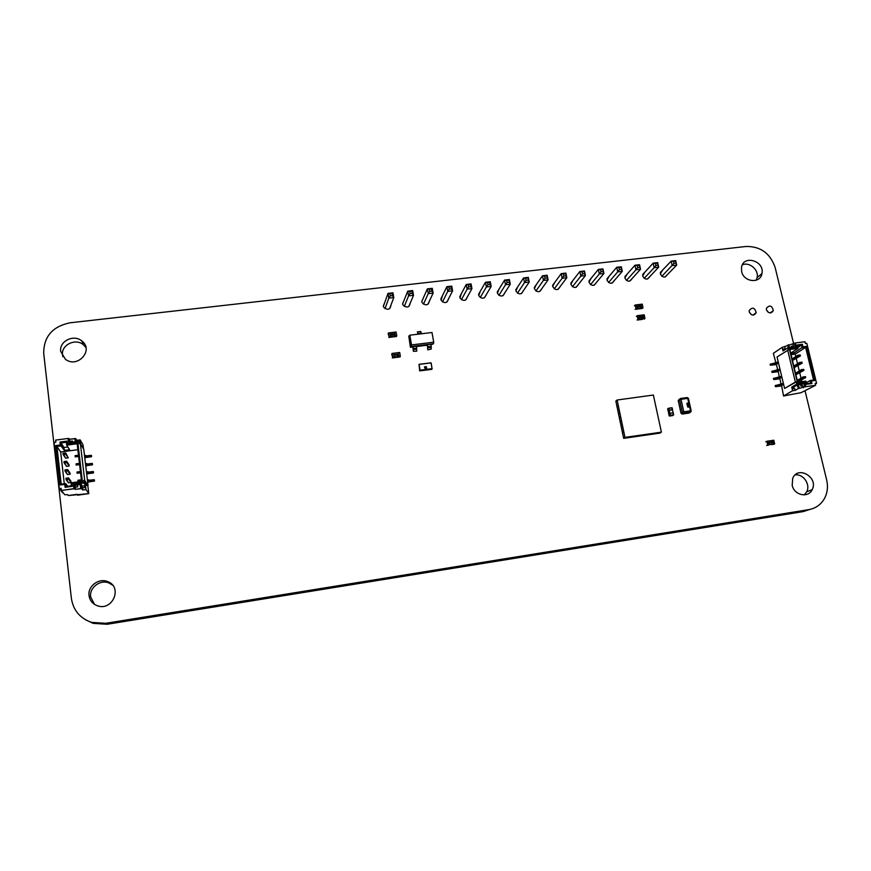 <?xml version="1.0" encoding="UTF-8"?>
<svg xmlns="http://www.w3.org/2000/svg" width="871" height="871" viewBox="0 0 871 871"><rect width="100%" height="100%" fill="white"/><g stroke="black" fill="none" stroke-linecap="round" stroke-linejoin="round"><path stroke-width="1.31" d="M793.633 343.718L775.179 267.615C770.291 253.341 760.579 246.286 746.066 246.471L70.213 322.771C52.51 326.396 43.67 336.609 43.713 353.408L71.389 598.377C73.251 610.31 79.99 618.312 91.597 622.384L105.729 623.298L808.756 509.633C815.659 508.37 820.874 504.701 824.402 498.626C827.45 492.921 828.201 486.693 826.655 479.932L805.109 391.057M85.543 619.782L93.175 623.364L107.155 624.267L803.302 511.582L809.845 509.426M792.196 485.332L792.697 478.375C797.727 465.125 818.849 477.406 812.153 489.676C808.353 498.375 794.091 495.294 792.196 485.332M795.19 474.88C803.378 473.726 810.749 484.548 806.698 491.81L804.249 494.891M766.458 309.836L766.426 308.258C769.714 304.708 772 305.503 773.317 310.62C771.064 313.876 768.777 313.614 766.458 309.836M766.567 310.218L768.266 312.351M749.267 311.981L749.223 310.512C752.392 306.821 754.722 307.539 756.191 312.645C753.97 316.042 751.662 315.814 749.267 311.981M749.321 312.199L751.314 314.638M741.657 271.556L741.482 267.593C743.05 254.408 764.934 260.821 761.94 273.559C760.47 283.913 743.671 282.28 741.657 271.556M742.386 264.795C749.539 261.692 759.011 269.901 757.139 277.588L756.18 280.222M667.393 274.605C665.074 278.034 662.711 277.805 660.316 273.94L662.602 270.064M614.218 280.625C611.899 284.262 609.493 284.088 606.989 280.124L609.101 276.292M649.777 276.608C647.458 280.092 645.084 279.885 642.656 275.987L644.888 272.122M632.052 278.611C629.733 282.171 627.338 281.986 624.877 278.056L627.055 274.202M560.042 286.701C557.778 290.598 555.317 290.511 552.66 286.461L554.587 282.65M596.276 282.65C593.957 286.363 591.529 286.221 588.992 282.215L591.05 278.393M578.213 284.675C575.916 288.475 573.466 288.355 570.886 284.316L572.868 280.516M504.821 292.798C502.905 296.913 500.433 297.087 497.395 293.298L499.018 289.161M541.751 288.737C539.595 292.7 537.124 292.689 534.348 288.726L536.177 284.806M89.038 595.601C87.568 586.205 98.793 577.778 107.579 581.588C122.996 586.814 112.642 611.54 97.334 605.737C92.576 603.93 89.811 600.555 89.038 595.601M94.536 604.398L90.638 596.864C89.18 587.566 100.285 579.226 108.973 582.993L112.631 585.203M486.17 294.834C484.396 299.036 481.924 299.297 478.745 295.607L480.269 291.36M60.72 351.416C59.043 341.236 73.741 333.963 81.765 340.909C94.318 349.968 77.552 368.869 65.369 359.233L60.72 351.416M62.864 356.751L62.549 355.139C60.872 345.058 75.418 337.85 83.366 344.731L85.924 347.507M448.5 298.895C447.041 303.304 444.569 303.75 441.096 300.255L442.403 295.802M523.34 290.772C521.304 294.801 518.833 294.877 515.926 291.001L517.657 286.973M467.4 296.869C465.778 301.17 463.307 301.518 459.975 297.926L461.39 293.571M391.014 304.97C390.154 309.717 387.726 310.501 383.73 307.311L383.294 306.08L384.71 302.585M429.479 300.92C428.194 305.438 425.734 305.993 422.097 302.596L421.782 301.616L423.295 298.056M410.317 302.945C409.228 307.572 406.79 308.247 402.979 304.948L402.598 303.837L404.057 300.31M394.247 357.709L392.494 357.883L392.799 357.197L400.17 356.272L399.865 356.968L392.494 357.883L394.182 357.023L392.712 357.164L392.331 357.927M391.689 354.192L392.658 357.186L392.004 353.441L393.55 353.234L394.204 356.979L400.344 356.228L399.691 352.494L400.29 356.217M400.007 356.968L400.344 356.228M398.08 357.23L400.17 356.272L398.787 356.446L398.156 352.668L399.637 352.483M394.182 357.023L398.809 356.413L398.156 352.668M398.156 352.679L393.55 353.245M394.487 354.617L395.194 355.401M397.078 354.464L397.764 354.257L397.372 355.107L397.96 355.183L397.209 355.281L397.655 354.388L397.078 354.464M395.978 354.998L395.358 355.226L395.761 354.323L396.142 355.128M396.261 354.399L396.969 355.183M397.1 354.29L397.807 354.377M397.372 355.107L397.949 355.183M395.325 355.085L395.75 354.334L395.978 355.02M395.064 355.335L394.628 354.66M396.838 355.118L396.403 354.443M433.725 342.194L431.983 332.504L409.816 335.204L408.804 336.173L410.633 346.593L433.486 343.773L433.725 342.194L411.537 344.927L410.404 347.279L413.017 346.963M409.816 335.204L411.537 344.927M431.134 344.72L433.486 343.773M427.334 346.299L427.607 344.491L431.101 344.491L431.276 349.064L427.683 349.826M416.556 345.863L416.697 348.16L413.268 348.585L413.115 346.277L412.887 348.084M416.665 346.506L427.487 345.177M410.404 347.279L408.804 336.173M418.352 334.159L417.351 331.873L420.758 331.459L421.063 333.136M421.477 333.081L418.058 333.495L421.477 333.081L421.782 333.745M416.697 348.16L416.545 349.195L413.115 349.619L413.409 351.285L416.676 351.187M416.545 349.195L416.839 350.85M413.268 348.585L413.094 349.151L416.523 348.727M431.156 346.364L427.737 346.789L427.552 347.366L430.971 346.941M430.982 347.409L427.563 347.834L427.868 349.489M427.737 346.789L427.672 344.916M425.19 368.553L424.591 367.029M425.081 367.224L424.776 367.976M424.7 367.823L424.482 366.865M425.908 368.466L425.255 366.745M426.648 368.368L425.995 366.658M426.496 367.714L426.148 366.539L426.692 368.237L426.115 368.03M426.55 368.193L426.55 367.54M426.452 367.518L426.093 366.833M425.669 366.789L425.756 368.575L425.669 366.789M425.788 367.573L425.451 366.854L425.538 368.226L425.364 366.92M425.81 368.291L425.777 367.584M642.395 319.407L637.3 319.995L638.029 319.265L644.943 318.372L644.17 319.167M644.061 319.156L644.812 318.427L644.061 319.156M643.593 318.536L642.82 314.986L644.202 314.834L644.976 318.372L644.202 314.834M638.868 319.842L637.3 319.995L639.358 319.069L637.126 320.038M636.353 316.489L637.147 315.694L637.92 319.254M638.585 315.509L639.303 319.113L643.538 318.59L642.798 314.997L637.147 315.694M643.538 318.59L639.347 319.08M642.406 317.414L642.177 316.336L642.406 317.414M641.252 316.87L641.818 316.663L641.481 317.523L641.252 316.87M640.784 317.621L640.544 316.543L640.784 317.621M642.439 316.413L642.569 317.349M640.109 316.706L640.076 317.545M639.412 316.706L640.098 316.717M641.165 316.489L641.807 316.674L641.481 317.523M640.533 316.554L640.947 317.556M642.471 317.262L642.112 316.511M640.838 317.458L640.479 316.706M642.199 316.456L642.384 317.294L642.199 316.456M640.577 316.663L640.762 317.49L640.577 316.663M636.919 309.161L635.34 309.314L636.08 308.563L642.842 307.735L642.09 308.486L635.34 309.314L637.398 308.356L636.037 308.53L635.177 309.357M634.404 305.819L635.199 305.002L635.961 308.552M637.398 308.356L636.625 304.817L635.199 305.002M642.199 308.497L643.016 307.692L642.243 304.153M640.425 308.737L642.972 307.681M636.625 304.828L640.838 304.317L641.611 307.855L637.376 308.367L641.568 307.899L640.849 304.306L642.21 304.142M637.779 305.961L638.171 306.962M639.924 306.004L640.773 306.69L639.924 306.004M639.401 305.765L639.804 306.766M639.989 305.765L640.751 306.69M638.791 305.852L638.922 306.516M638.073 306.875L637.681 306.167M639.695 306.679L639.325 305.939M639.597 306.723L639.303 305.971L639.608 306.712M390.698 337.229L388.956 337.404L389.25 336.674L396.599 335.781L396.294 336.511L388.956 337.404L390.644 336.456L388.793 337.447M388.15 333.735L389.108 336.663L388.466 332.951L390.001 332.744L390.644 336.456L396.773 335.738L396.076 332.014L396.719 335.727M396.436 336.522L396.773 335.738M394.519 336.772L396.599 335.781L395.227 335.956L394.596 332.199L396.076 332.014M395.249 335.901L394.596 332.189L390.001 332.755M390.644 336.478L395.238 335.912M391.199 333.941L391.667 334.464L391.035 334.889L391.199 333.941L391.645 334.889M393.518 333.985L394.204 333.778L393.812 334.616L394.4 334.693L393.518 333.985M392.2 333.833L392.494 334.921L391.798 334.725L392.2 333.833L392.592 334.627M392.963 333.724L393.431 334.246L392.799 334.671L392.963 333.724L393.42 334.671M393.54 333.811L394.236 333.887M393.67 334.584L394.073 334.039M393.812 334.616L394.389 334.693M391.776 334.584L392.2 333.843M391.515 334.834L391.068 334.181M393.289 334.616L392.843 333.952M391.362 334.954L391.079 334.159L391.373 334.943M389.62 308.693L393.779 297.577L388.825 298.154L385.004 308.672M390.262 295.868L389.892 293.734L387.998 293.385L392.952 292.819L393.779 297.577L392.483 295.617L390.262 295.868L388.825 298.154L387.998 293.385L383.36 306.374M389.892 293.734L392.102 293.483L392.483 295.617M392.952 292.819L392.102 293.483M612.03 283.151L622.286 271.349L617.702 271.872L608.557 282.52M619.412 269.64L618.976 267.604L616.722 267.31L621.306 266.787L622.286 271.349L621.458 269.411L619.412 269.64L617.702 271.872L616.722 267.31L606.956 278.818M621.306 266.787L621.458 269.411M618.976 267.604L621.012 267.375M629.809 281.093L640.544 269.259L635.982 269.781L626.434 280.429M637.714 267.549L637.267 265.513L634.992 265.23L639.543 264.708L640.544 269.259L639.75 267.31L637.714 267.549L635.982 269.781L634.992 265.23L624.845 276.684M639.543 264.708L639.75 267.31M637.267 265.513L639.303 265.285M502.97 295.715L510.275 284.207L505.507 284.752L498.898 295.334M507.085 282.498L506.682 280.418L504.603 280.092L509.361 279.547L510.275 284.207L509.208 282.258L507.085 282.498L505.507 284.752L504.603 280.092L497.21 292.09M509.361 279.547L509.208 282.258M506.682 280.418L508.806 280.168M539.78 291.48L548.088 279.863L543.395 280.408L535.915 291.012M545.017 278.154L544.593 276.085L542.459 275.78L547.162 275.236L548.088 279.863L547.108 277.914L545.017 278.154L543.395 280.408L542.459 275.78L534.25 287.572M547.162 275.236L547.108 277.914M544.593 276.085L546.694 275.846M521.435 293.592L529.241 282.03L524.516 282.574L517.472 293.168M526.106 280.32L525.703 278.241L523.591 277.925L528.316 277.392L529.241 282.03L528.218 280.081L526.106 280.32L524.516 282.574L523.591 277.925L515.795 289.814M528.316 277.392L528.218 280.081M525.703 278.241L527.815 278.001M558.017 289.379L566.825 277.718L562.154 278.252L554.25 288.867M563.798 276.009L563.374 273.951L561.207 273.636L565.878 273.102L566.825 277.718L565.878 275.769L563.798 276.009L562.154 278.252L561.207 273.636L552.606 285.35M565.878 273.102L565.878 275.769M563.374 273.951L565.453 273.712M484.385 297.838L491.179 286.407L486.377 286.951L480.226 297.523M487.934 284.686L487.531 282.596L485.485 282.269L490.275 281.725L491.179 286.407L490.079 284.447L487.934 284.686L486.377 286.951L485.485 282.269L478.517 294.398M490.275 281.725L489.676 282.356L490.079 284.447M487.531 282.596L489.676 282.356M465.68 299.983L471.951 288.606L467.128 289.161L461.423 299.722M468.652 286.897L468.26 284.795L466.246 284.469L471.069 283.913L471.951 288.606L470.808 286.646L468.652 286.897L467.128 289.161L466.246 284.469L459.714 296.728M471.069 283.913L470.416 284.556L470.808 286.646M468.26 284.795L470.416 284.556M446.856 302.139L452.604 290.827L447.748 291.382L442.501 301.943M449.251 289.118L448.87 287.005L446.877 286.668L451.733 286.113L452.604 290.827L451.418 288.867L449.251 289.118L447.748 291.382L446.877 286.668L440.791 299.091M451.733 286.113L451.036 286.766L451.418 288.867M448.87 287.005L451.036 286.766M427.901 304.306L433.127 293.07L428.238 293.625L423.458 304.175M429.719 291.35L429.338 289.237L427.378 288.889L432.266 288.334L433.127 293.07L431.907 291.099L429.719 291.35L428.238 293.625L427.378 288.889L421.76 301.486M432.266 288.334L431.515 288.987L431.907 291.099M429.338 289.237L431.515 288.987M594.142 285.22L603.919 273.461L599.302 273.984L590.56 284.621M600.99 271.752L600.555 269.705L598.333 269.411L602.95 268.878L603.919 273.461L603.048 271.512L600.99 271.752L599.302 273.984L598.333 269.411L588.948 280.974M602.95 268.878L603.048 271.512M600.555 269.705L602.612 269.466M576.134 287.299L585.432 275.584L580.783 276.118L572.465 286.733M582.449 273.875L582.024 271.817L579.836 271.512L584.474 270.99L585.432 275.584L584.528 273.636L582.449 273.875L580.783 276.118L579.836 271.512L570.832 283.151M584.474 270.99L584.528 273.636M582.024 271.817L584.093 271.578M647.48 279.047L658.672 267.168L654.154 267.691L644.202 278.35M655.896 265.47L655.449 263.445L653.152 263.162L657.67 262.639L658.672 267.168L657.921 265.23L655.896 265.47L654.154 267.691L653.152 263.162L642.635 274.572M657.67 262.639L657.921 265.23M655.449 263.445L657.474 263.216M675.972 263.173L673.969 263.401L673.512 261.387L675.526 261.158L676.702 265.1L672.205 265.622L671.193 261.104L675.678 260.592L676.702 265.1L665.052 277.011M675.678 260.592L675.526 261.158M673.969 263.401L661.862 276.292M673.512 261.387L671.193 261.104L660.305 272.471M408.826 306.494L413.518 295.313L408.597 295.879L404.296 306.418M410.056 293.603L409.686 291.48L407.759 291.132L412.669 290.566L413.518 295.313L412.255 293.353L410.056 293.603L408.597 295.879L407.759 291.132L402.609 303.914M412.669 290.566L411.874 291.23L412.255 293.353M409.686 291.48L411.874 291.23M768.353 445.212L766.643 445.451M765.794 441.804L766.85 441.259L767.71 444.918M771.815 444.689L774.471 443.927L773.23 444.112L772.414 440.432L766.85 441.259M768.266 441.042L769.126 444.7M773.579 444.428L774.657 443.883L773.796 440.225L774.624 443.872L773.796 440.225L772.414 440.432M772.435 440.421L773.285 444.079L769.06 444.733L774.624 443.872M769.322 442.228L769.779 443.285M771.564 442.196L772.414 442.882L771.564 442.196M771.031 441.956L771.379 443.045M771.695 441.88L772.392 442.893M770.432 442.054L770.585 442.74M769.703 443.165L769.409 442.337M771.303 442.936L771.009 442.098M769.648 443.187L769.333 442.424L769.659 443.176M771.249 442.947L771.064 442.087L771.271 442.936M783.029 384.634L775.789 386.691L780.775 385.995L783.029 384.634L782.779 383.567L775.234 385.635M782.485 384.71L782.223 383.643M779.273 385.907L779.022 384.84M781.32 377.481L774.09 379.549L779.077 378.874L781.32 377.481L781.069 376.414L773.535 378.504M780.775 377.557L780.514 376.479M777.574 378.765L777.324 377.698M779.621 370.338L772.403 372.44L777.378 371.754L779.621 370.338L779.36 369.271L771.848 371.384M779.066 370.415L778.816 369.348M775.876 371.645L775.626 370.578M777.912 363.218L770.443 365.189L775.691 364.666L777.912 363.218L777.661 362.151L770.16 364.285M777.368 363.294L777.117 362.227M774.188 364.535L773.938 363.479M791.053 354.66L795.212 354.105L795.811 356.577M796.279 358.547L797.542 363.751M798.021 365.7L799.284 370.948M799.752 372.875L801.037 378.156M801.494 380.061L801.886 381.672M815.31 383.98L816.573 383.262L806.796 343.337L805.414 343.522L804.978 341.726L795.277 343L796.159 346.604L787.961 347.692L788.484 349.859L777.052 356.979L784.586 388.455L796.225 381.923L796.747 384.122L791.695 387.094L792.577 390.731L783.53 396L801.07 392.679L815.626 385.287L805.882 386.637L804.989 382.979L796.747 384.122M783.53 396L781.581 385.515M780.993 384.1L779.872 378.373M779.284 376.958L778.173 371.253M777.574 369.827L776.475 364.154M775.865 362.717L773.35 353.31L782.158 347.387L783.018 350.969L787.961 347.692M791.695 387.094L792.566 386.974L793.002 388.793L794.777 388.553L795.212 390.371L798.25 388.608L805.882 386.637M792.577 390.731L795.212 390.371M794.036 388.651L793.666 387.127L797.368 384.949L800.493 384.361L800.928 386.191L803.018 385.897L803.465 387.726M798.402 384.655L799.284 388.314M806.47 346.364L814.81 380.485L811.337 380.965L811.957 383.523L806.394 384.296L805.773 381.738L797.531 382.881L789.268 348.64L797.466 347.551L796.845 345.025L802.387 344.295L803.008 346.821L806.47 346.364L805.61 347.398L802.147 347.856L801.538 345.33L797.379 345.874L797.999 348.411L789.801 349.489L797.716 382.249L805.947 381.106L806.568 383.665L810.738 383.088L810.117 380.529L813.59 380.05L805.61 347.398L795.212 354.105M796.225 381.923L795.375 382.042L787.645 349.968M816.573 383.262L815.18 383.458L815.626 385.287M782.158 347.387L795.277 343M795.375 382.042L784.586 388.455M802.267 386.005L801.897 384.47L804.989 382.979M803.944 383.273L804.837 386.942M797.368 384.949L798.25 388.608M792.632 387.268L793.666 387.127M800.558 384.655L801.897 384.47M784.695 349.859L785.207 348.836L783.454 349.064L783.791 350.469M785.207 348.836L784.782 347.039M788.364 347.638L787.732 345.058M789.42 347.496L788.756 344.742M792.828 347.05L793.35 346.005L791.271 346.277L791.499 347.224M793.35 346.005L792.915 344.197M795.092 346.745L794.254 343.305M790.814 353.68L793.775 353.278L803.008 346.821M790.694 353.169L797.999 348.411L797.466 347.551M797.836 347.747L802.387 344.295M793.775 353.278L793.339 351.449M806.339 382.728L810.117 380.529L811.337 380.965M792.686 346.44L791.358 346.614M784.553 349.271L783.53 349.402M789.801 349.489L789.268 348.64M796.845 345.025L797.379 345.874M797.716 382.249L797.531 382.881M805.947 381.106L805.773 381.738M806.568 383.665L806.394 384.296M810.738 383.088L811.957 383.523M814.81 380.485L813.59 380.05M805.642 377.187L803.933 376.849L805.621 377.622L803.541 377.905L803.28 376.816L797.27 380.398M803.933 376.849L805.512 376.631M804.075 377.404L797.531 381.476M805.621 377.622L797.64 381.934M800.373 355.51L798.674 355.172L800.351 355.956L798.282 356.228L798.021 355.15L792.087 358.95M798.674 355.172L800.242 354.954M798.805 355.727L792.349 360.017M800.351 355.956L792.468 360.518M802.126 362.717L800.427 362.38L802.104 363.163L800.035 363.436L799.774 362.358L793.808 366.081M800.427 362.38L801.995 362.162M800.558 362.935L794.069 367.159M802.104 363.163L794.189 367.638M803.879 369.946L802.18 369.598L803.857 370.382L801.788 370.665L801.527 369.576L795.539 373.234M802.18 369.598L803.748 369.391M802.311 370.164L795.8 374.301M803.857 370.382L795.909 374.78M63.986 493.759L64.53 494.445M84.476 455.25L86.969 455.838L84.476 455.25L86.969 455.838L87.111 457.046L84.629 456.469L91.575 456.654L84.77 457.732M86.969 455.838L90.551 455.359L86.969 455.838L87.111 457.046L86.969 455.838L91.411 455.402L91.575 456.654L90.889 456.905L91.575 456.654L91.433 455.468M85.445 463.394L87.927 463.938L85.445 463.394L87.927 463.938L88.08 465.158L85.587 464.613L92.544 464.744L85.728 465.833M87.927 463.938L91.52 463.459L87.927 463.938L88.08 465.158L87.927 463.938L92.38 463.503L92.544 464.744L91.858 465.005L92.544 464.744L91.662 464.668L92.522 464.711L92.402 463.535L92.544 464.744L92.38 463.503L92.544 464.744L92.38 463.503L91.52 463.459L91.662 464.668L88.08 465.158L91.662 464.668L91.52 463.459L92.38 463.503M86.403 471.549L88.896 472.071L86.403 471.549L88.896 472.071L89.038 473.291L86.545 472.768L93.513 472.866L86.686 473.955M88.896 472.071L92.489 471.581L88.896 472.071L89.038 473.291L88.896 472.071L93.349 471.614L93.513 472.866L92.827 473.116L93.513 472.866L93.371 471.679M87.361 479.725L89.855 480.215L87.361 479.725L89.855 480.215L90.007 481.445L87.514 480.955L94.482 481.01L87.644 482.109M89.855 480.215L93.458 479.725L89.855 480.215L90.007 481.445L89.855 480.215L94.318 479.758L94.482 481.01L93.796 481.26L94.482 481.01L94.34 479.79L94.482 481.01M77.105 473.269L79.718 472.909L79.577 471.679L76.964 472.038L79.577 471.679L79.718 472.909L79.577 471.679L76.964 472.038L79.577 471.679L79.718 472.909L79.577 471.679L76.964 472.038L79.577 471.679L79.718 472.909L77.105 473.269L76.964 472.038L77.105 473.269L79.718 472.909L77.105 473.269L76.964 472.038L77.105 473.269L79.718 472.909L77.105 473.269L76.964 472.038L77.105 473.269M76.158 465.07L78.76 464.722L78.619 463.492L76.017 463.84L78.619 463.492L78.76 464.722L78.619 463.492L76.017 463.84L78.619 463.492L78.76 464.722L78.619 463.492L76.017 463.84L78.619 463.492L78.76 464.722L76.158 465.07L76.017 463.84L76.158 465.07L78.76 464.722L76.158 465.07L76.017 463.84L76.158 465.07L78.76 464.722L76.158 465.07L76.017 463.84L76.158 465.07M75.2 456.894L77.813 456.546L77.661 455.326L75.058 455.675L77.661 455.326L77.813 456.546L77.661 455.326L75.058 455.675L77.661 455.326L77.813 456.546L77.661 455.326L75.058 455.675L77.661 455.326L77.813 456.546L75.2 456.894L75.058 455.675L75.2 456.894L77.813 456.546L75.2 456.894L75.058 455.675L75.2 456.894L77.813 456.546L75.2 456.894L75.058 455.675L75.2 456.894M64.291 483.753L60.676 452.005L64.291 483.753L60.676 452.005L77.857 449.708L60.676 452.005L56.92 446.464L61.199 484.189L65.673 483.568L66.011 486.519L71.378 485.778L71.041 482.828L81.558 481.369L77.16 443.785L66.708 445.168L66.37 442.261L61.035 442.958L61.373 445.876L56.92 446.464L61.199 484.189L65.673 483.568L66.011 486.519L71.378 485.778L71.041 482.828L81.558 481.369L82.44 481.924L71.912 483.383L72.26 486.334L65.096 487.335L64.759 484.374L60.273 484.995L55.809 445.56L60.262 444.972L59.936 442.065L67.045 441.129L67.383 444.036L77.846 442.653L82.44 481.924L71.912 483.383L71.041 482.828L81.558 481.369L77.16 443.785L77.846 442.653L82.44 481.924L71.912 483.383L72.26 486.334L71.378 485.778L71.041 482.828L71.912 483.383L71.041 482.828M78.063 481.489L77.922 480.259L80.535 479.888L80.676 481.13L80.535 479.888L77.922 480.259L80.535 479.888L80.676 481.13L80.535 479.888L77.922 480.259L80.535 479.888L80.676 481.13L80.535 479.888L77.922 480.259L78.063 481.489L80.676 481.13L78.063 481.489L77.922 480.259L78.063 481.489L80.676 481.13L78.063 481.489L80.676 481.13L78.063 481.489L77.922 480.259L78.063 481.489M63.18 492.746L59.315 488.566L61.112 488.315L61.351 490.427L73.883 488.685L73.404 484.461L83.921 483.002L83.627 480.476L84.694 480.335L88.036 485.419L86.991 485.561L83.627 480.476L83.921 483.002L85.489 485.354L85.979 489.524L88.777 493.628L68.308 495.534L67.622 494.652L64.781 494.761L61.351 490.427L74.895 488.707L73.883 488.685L73.404 484.461L83.921 483.002L85.489 485.354L84.389 485.506L84.639 487.586L84.389 485.506L85.489 485.354L85.979 489.524L82.636 489.992L81.678 488.609L75.342 489.328L73.883 488.685L61.351 490.427L64.781 494.761L67.622 494.652L64.781 494.761L61.351 490.427L61.112 488.315L61.351 490.427M59.315 488.566L54.1 442.403L55.875 442.174L54.1 442.403L59.315 488.566L61.112 488.315L59.315 488.566L62.647 492.768L59.315 488.566L54.1 442.403L55.875 442.174L55.646 440.095L68.09 438.461L68.569 442.61L79.021 441.227L80.633 443.981L80.154 439.877L83.017 444.863L83.507 448.924M72.565 442.087L72.435 440.998L72.565 442.087L72.435 440.998L69.789 441.347L69.092 438.527L69.549 442.479L69.092 438.527L68.09 438.461L55.646 440.095L55.875 442.174L55.646 440.095L68.09 438.461L68.569 442.61L79.021 441.227L79.315 443.72L80.382 443.579L79.315 443.72L79.021 441.227L80.633 443.981L80.154 439.877L76.822 440.323L75.842 438.646L69.549 439.278L68.09 438.461L68.569 442.61L79.021 441.227L79.315 443.72L80.382 443.579L84.694 480.335L88.036 485.419L86.991 485.561L83.627 480.476L83.921 483.002L85.489 485.354L85.979 489.524L88.777 493.628L77.682 495.185L77.029 494.314L68.308 495.534L67.622 494.652L68.308 495.534L77.029 494.314L77.682 495.185L88.777 493.628L87.808 485.452L88.777 493.628L85.979 489.524L82.636 489.992L81.678 488.609L75.342 489.328L74.895 488.707L74.405 484.494L73.404 484.461L83.921 483.002M79.021 441.227L80.633 443.981L80.154 439.877L76.822 440.323L76.964 441.499L75.842 438.646L69.549 439.278L68.09 438.461M80.154 439.877L83.017 444.863L80.154 439.877L76.822 440.323L75.842 438.646L76.18 441.608L75.842 438.646L74.852 438.581L75.211 441.739L74.852 438.581L69.549 439.278L69.789 441.347L69.549 439.278M80.382 443.579L83.79 449.425L80.382 443.579L84.694 480.335L80.382 443.579L83.79 449.425L88.036 485.419L86.991 485.561L83.627 480.476L84.694 480.335L88.036 485.419L83.79 449.425L88.036 485.419M75.287 487.205L75.08 485.441L75.287 487.205L75.08 485.441L73.404 484.461L73.883 488.685M74.895 488.707L74.405 484.494L75.08 485.441L77.563 485.093L75.08 485.441L74.405 484.494L75.342 489.328L75.102 487.227L77.769 486.856L77.519 484.755L80.186 484.385L80.676 488.587L75.342 489.328L75.102 487.227L77.769 486.856L77.519 484.755L80.186 484.385L80.676 488.587L81.678 488.609L81.188 484.418L80.186 484.385L80.676 488.587M82.56 487.88L81.188 484.418L77.519 484.755L77.769 486.856L75.102 487.227L75.342 489.328M81.678 488.609L81.188 484.418L82.353 486.127L84.433 485.833L82.353 486.127L81.188 484.418L81.678 488.609L82.636 489.992L82.386 487.902L84.639 487.586L84.389 485.506L85.489 485.354M72.489 441.39L70.018 441.717L70.094 442.414L69.789 441.347L72.435 440.998L69.789 441.347M67.709 486.279L65.673 483.568L66.011 486.519L71.378 485.778L72.26 486.334L65.096 487.335L66.011 486.519L65.096 487.335L64.759 484.374L65.673 483.568L67.709 486.279L65.673 483.568L64.759 484.374L60.273 484.995L65.673 483.568L64.759 484.374L60.273 484.995L55.809 445.56L56.92 446.464L61.199 484.189L60.273 484.995L61.199 484.189M67.862 446.986L64.008 447.498L67.862 446.986L64.008 447.498L64.334 450.361L69.571 449.665L66.708 445.168L67.383 444.036L77.846 442.653L82.44 481.924L81.558 481.369L82.44 481.924M64.008 447.498L64.334 450.361L69.571 449.665L66.708 445.168L66.37 442.261L61.035 442.958L64.008 447.498L61.035 442.958L64.008 447.498L64.334 450.361L60.262 444.972L59.936 442.065L67.045 441.129L67.383 444.036L77.846 442.653L77.16 443.785L66.708 445.168L66.37 442.261L67.045 441.129L67.383 444.036L66.708 445.168L67.383 444.036M66.37 442.261L61.035 442.958L59.936 442.065L67.045 441.129L66.37 442.261L67.045 441.129M65.347 453.747L65.281 453.116L63.267 453.377L63.343 454.02L65.826 454.183L63.169 454.542L65.347 453.747L68.243 457.83L65.684 452.942L65.826 454.183L63.169 454.542L65.63 458.179L68.243 457.83L65.684 452.942L65.826 454.183L65.281 453.116L63.267 453.377L63.343 454.02L65.347 453.747L65.684 452.942L68.243 457.83L65.826 454.183L63.169 454.542L63.028 453.301L65.684 452.942L68.243 457.83L65.63 458.179L68.243 457.83M65.281 453.116L63.028 453.301L65.684 452.942L63.028 453.301L65.63 458.179L63.343 454.02M68.221 478.723L68.145 478.081L66.131 478.364L66.196 479.006L68.689 479.148L66.033 479.518L68.221 478.723L71.084 482.458L68.548 477.896L68.689 479.148L66.033 479.518L68.461 482.817L71.084 482.458L70.932 481.217L68.548 477.896L68.689 479.148L68.145 478.081L66.131 478.364L66.196 479.006L68.221 478.723L68.548 477.896L71.084 482.458L68.689 479.148L66.033 479.518L65.88 478.255L68.548 477.896L71.084 482.458L68.461 482.817L71.084 482.458M68.145 478.081L65.88 478.255L68.548 477.896L65.88 478.255L68.461 482.817L66.196 479.006M67.263 470.384L67.187 469.73L65.173 470.013L65.249 470.656L67.731 470.808L65.075 471.167L67.263 470.384L70.137 474.227L67.59 469.556L67.731 470.808L65.075 471.167L67.513 474.586L70.137 474.227L69.985 472.997L67.59 469.556L67.731 470.808L67.187 469.73L65.173 470.013L65.249 470.656L67.263 470.384L67.59 469.556L70.137 474.227L67.731 470.808L65.075 471.167L64.933 469.915L67.59 469.556L70.137 474.227L67.513 474.586L70.137 474.227M67.187 469.73L64.933 469.915L67.59 469.556L64.933 469.915L67.513 474.586L65.249 470.656M66.305 462.055L66.229 461.412L64.214 461.684L64.291 462.327L66.773 462.479L64.127 462.839L66.305 462.055L69.19 466.018L66.632 461.238L66.773 462.479L64.127 462.839L66.566 466.377L69.19 466.018L69.049 464.787L66.632 461.238L66.773 462.479L66.229 461.412L64.214 461.684L64.291 462.327L66.305 462.055L66.632 461.238L69.19 466.018L66.773 462.479L64.127 462.839L63.975 461.597L66.632 461.238L69.19 466.018L66.566 466.377L69.19 466.018M66.229 461.412L63.975 461.597L66.632 461.238L63.975 461.597L66.566 466.377L64.291 462.327M688.515 407.095L687.785 407.105L687.655 406.082M688.373 406.877L688.232 405.973L689.201 406.038L689.407 406.931L688.526 406.234L688.253 407.193L687.785 406.3M687.927 406.234L688.188 406.953L688.232 405.973M689.407 406.931L688.526 406.245M688.798 405.505L687.143 405.233L687.328 404.699M688.504 404.057L687.905 403.904M687.72 404.231L687.023 403.186M688.144 403.295L688.264 403.883L688.025 403.349M687.252 403.099L688.689 403.719L687.513 404.307L686.827 403.785L687.252 403.099M687.611 404.013L687.132 403.404M687.23 404.786L688.994 404.971L688.199 405.701L687.219 404.786M688.656 405.32L687.48 404.884M673.272 412.985L672.336 409.893L669.2 410.339L669.843 413.268L668.841 413.856L668.525 412.386L668.776 414.052L669.494 413.562L668.786 414.052L669.178 415.837L669.897 415.347L669.494 413.562M673.12 412.821L673.675 414.77L672.978 412.832L669.636 413.322M667.676 408.989L668.057 410.742L667.665 408.902L668.558 408.194L672.172 407.911L668.384 408.445L668.525 412.375L668.057 410.742L668.776 410.23L672.554 409.697M669.592 413.333L669.135 410.35M670.158 415.532L673.501 415.064L669.897 415.347L673.49 414.781L673.043 412.821M669.777 413.279L673.065 412.996M672.401 409.893L671.879 407.715L668.405 408.303M622.558 433.66L622.558 431.668L622.689 433.638M621.774 429.915L621.763 427.933L621.905 429.893M620.99 426.18L620.979 424.188L621.121 426.159M620.206 422.446L620.206 420.464L620.337 422.435M653.598 434.085L655.656 433.584L653.588 434.019M649.984 434.607L652.031 434.106L649.973 434.542M646.369 435.13L648.416 434.629L646.347 435.065M642.733 435.652L644.79 435.152L642.722 435.587M639.107 436.175L641.154 435.674L639.096 436.11M635.471 436.698L637.518 436.197L635.46 436.632M631.834 437.22L633.881 436.719L631.823 437.155M628.187 437.743L630.234 437.242L628.176 437.678M619.423 418.722L619.423 416.73L619.553 418.701M618.639 414.999L618.639 413.006L618.769 414.977M617.866 411.286L617.855 409.294L617.996 411.264M617.082 407.574L617.082 405.581L617.212 407.552M661.405 432.158L653.37 395.042L617.136 400.007L624.986 437.394L623.669 438.331L659.978 433.105L661.405 432.158L624.986 437.394M617.136 400.007L615.851 401.063L623.669 438.331M84.629 456.469L91.564 456.622L91.411 455.402L91.575 456.654M87.111 457.046L90.704 456.567L90.551 455.359L91.411 455.402L90.551 455.359L90.704 456.567L91.564 456.622L91.433 455.435M85.587 464.613L88.08 465.158M86.545 472.768L93.491 472.833L93.349 471.614L93.513 472.866M89.038 473.291L92.631 472.801L92.489 471.581L93.349 471.614L92.489 471.581L92.631 472.801L93.491 472.833L93.36 471.647M87.514 480.955L94.46 480.977L94.318 479.758L94.46 480.977L93.6 480.944L93.458 479.725L94.318 479.758L94.46 480.977M94.318 479.758L93.458 479.725L93.6 480.944L90.007 481.445M60.273 484.995L55.809 445.56L60.262 444.972L59.936 442.065L61.035 442.958L61.373 445.876L56.92 446.464L60.676 452.005L77.857 449.708M87.808 485.452L88.777 493.628M69.549 442.479L69.092 438.527M75.211 441.739L74.852 438.581M76.964 441.499L76.822 440.323M76.18 441.608L75.842 438.646M82.636 489.992L82.386 487.902L84.639 487.586L82.386 487.902L82.636 489.992L85.979 489.524M81.188 484.418L80.186 484.385M74.405 484.494L73.404 484.461M83.627 480.476L84.694 480.335M59.936 442.065L61.035 442.958L61.373 445.876L64.334 450.361L60.262 444.972L61.373 445.876L56.92 446.464L60.676 452.005M64.334 450.361L69.571 449.665L66.708 445.168L77.16 443.785L77.846 442.653M75.08 485.441L77.563 485.093M70.018 441.717L70.094 442.414M82.353 486.127L84.433 485.833M71.912 483.383L72.26 486.334L71.378 485.778M81.558 481.369L77.16 443.785M72.26 486.334L65.096 487.335L66.011 486.519M65.096 487.335L64.759 484.374M55.809 445.56L56.92 446.464L55.809 445.56L60.262 444.972M105.729 623.298L107.155 624.267M808.756 509.633L803.302 511.582M392.712 357.164L392.07 353.419M417.645 333.517L421.052 333.103M413.192 346.702L416.632 346.277M428.107 363.261L419.06 364.405L420.083 370.175L432.07 368.64L431.036 362.891L428.107 363.261M428.075 363.185L431.134 362.913L432.07 368.781L419.778 370.894L431.733 369.369L432.168 368.662M419.038 364.328L421.967 363.958M419.027 364.328L419.648 370.796L419.027 364.328M419.778 370.894L432.103 368.781M428.064 363.185L419.027 364.318L419.659 370.828M421.978 363.947L431.014 362.815M644.17 314.823L644.943 318.372M637.997 319.232L637.224 315.672M636.037 308.53L635.264 304.981M389.174 336.642L388.52 332.929M767.787 444.896L766.926 441.238M776.431 386.299L776.17 385.232M775.528 386.561L775.266 385.494M775.462 386.604L775.201 385.526M774.733 379.157L774.471 378.09M773.829 379.418L773.568 378.352M773.764 379.462L773.513 378.395M773.034 372.037L772.784 370.97M772.131 372.298L771.88 371.231M772.076 372.342L771.815 371.275M771.347 364.927L771.085 363.86M770.443 365.189L770.193 364.122M770.378 365.232L770.127 364.165M90.551 455.359L90.704 456.567M91.411 455.402L91.564 456.622M91.52 463.459L91.662 464.668M92.489 471.581L92.631 472.801M93.349 471.614L93.491 472.833M93.458 479.725L93.6 480.944M678.259 400.812L681.002 413.083L682.287 412.212L679.543 399.756L681.002 399.321L683.757 411.787L690.518 410.84L687.752 398.385L688.438 398.504L688.983 400.932M690.518 410.84L691.193 411.297L690.344 412.212L683.604 413.159L682.309 414.03L689.037 413.083L690.344 412.212L690.518 410.84M688.417 398.374L687.23 397.546L687.752 398.385L681.002 399.321L680.501 398.472L687.23 397.546L680.36 398.515L678.259 400.66L679.086 399.419M681.046 413.235L682.113 414.041M682.287 412.212L683.757 411.787L683.604 413.159L682.287 412.212M689.745 412.614L688.874 413.104M670.256 415.511L669.897 413.442M672.662 415.598L669.472 416.044L668.776 414.052M668.678 408.161L669.2 410.121M671.879 407.715L672.543 409.653M93.175 623.364L91.597 622.384M806.698 491.81L812.153 489.676M770.193 312.961L773.317 310.62M752.99 315.117L756.191 312.645M757.139 277.588L761.94 273.559M108.973 582.993L107.579 581.588M83.366 344.731L81.765 340.909M775.419 386.626L775.168 385.559M773.72 379.495L773.47 378.417M772.033 372.363L771.771 371.307M770.345 365.265L770.095 364.198M690.627 408.368L691.171 410.818M680.501 398.472L678.237 400.682L680.97 413.104L682.178 414.063M682.276 414.052L688.907 413.115M689.005 401.052L690.605 408.249M672.172 407.911L672.554 409.664"/></g></svg>
